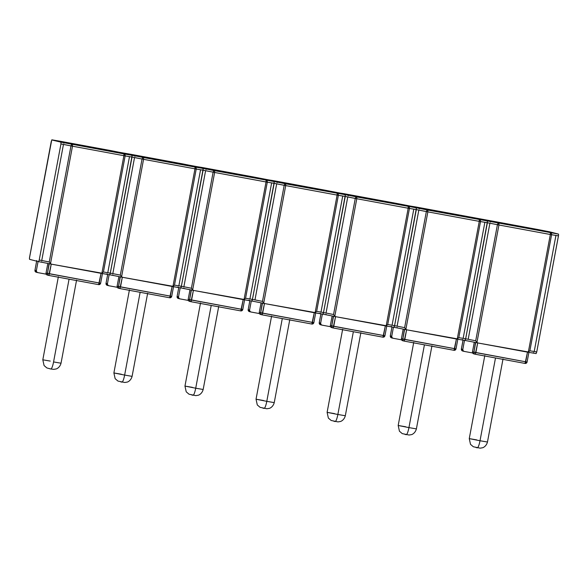 <?xml version="1.0" encoding="UTF-8"?>
<svg xmlns="http://www.w3.org/2000/svg" width="588" height="588" viewBox="0 0 588 588"><rect width="100%" height="100%" fill="white"/><g stroke="black" fill="none" stroke-linecap="round" stroke-linejoin="round"><path stroke-width="0.88" d="M61.02 363.215L53.567 361.936A7.526 1.382 100.5 0 1 50.862 368.999L50.178 368.867M69.061 279.175L53.567 361.936L61.027 363.222C59.836 367.735 56.316 369.036 55.992 368.977L53.662 369.36L50.862 368.999A7.526 1.382 -79.5 0 0 53.567 361.936L69.061 279.175M87.832 146.508L114.719 151.822L77.373 145.052L69.193 143.303L87.832 146.508L114.219 151.785L79.049 145.383L69.7 143.332L87.832 146.508M88.398 146.655L88.398 147.14L88.398 146.655L111.161 151.204L79.476 145.42L72.324 143.891L88.398 146.655L111.588 151.241L80.821 145.684L72.758 143.92L88.398 146.655M114.182 151.785L69.715 143.457M100.813 273.288L109.669 274.78L110.147 273.802L132.021 157.069L129.5 156.606L107.78 272.692L103.422 271.994L107.78 272.692L129.5 156.606L125.141 155.916L103.422 271.994L101.908 273.177L100.688 273.266L51.612 264.196L101.908 273.177L123.899 155.695L72.486 146.191L50.502 263.674L51.612 264.196L50.502 263.674L49.252 261.983L41.741 260.484L63.467 144.405L60.946 143.942L60.954 142.156L132.028 155.283L111.419 150.719L51.891 139.834L60.954 142.156L51.744 139.937L29.437 258.206L29.525 259.33L38.595 261.645L29.525 259.33L29.532 257.544L51.259 141.465L51.884 139.834L60.013 141.216A1.735 1.588 -81 0 0 59.917 141.201M39.22 260.021L60.946 143.942L39.22 260.021L41.741 260.484L63.467 144.405L70.972 145.905L49.252 261.983L39.22 260.021L38.595 261.653L39.22 260.021M107.222 273.81L106.274 274.155L109.669 274.787L110.294 273.155L109.669 274.787L110.294 273.155L107.78 272.692L110.294 273.155L132.124 155.445L122.966 152.968L132.028 155.283L123.906 153.909L60.954 142.156L60.946 143.942L70.972 145.905L49.252 261.983L50.502 263.674L72.486 146.191L70.972 145.905A1.735 1.22 -78.7 0 1 72.5 144.405L71.552 144.758L70.972 145.905L72.486 146.191L72.5 144.405L72.486 146.191L123.899 155.695L101.908 273.177L103.422 271.994L125.141 155.916L123.899 155.695L123.906 153.909L123.899 155.695L125.141 155.916L124.913 154.622L123.906 153.909A1.735 1.588 99 0 1 125.141 155.916L132.021 157.069L132.028 155.283L203.103 168.418L182.493 163.846L131.087 154.35L119.562 152.343L119.871 152.902M58.359 276.735L42.814 359.812L50.267 361.091M49.605 368.72L50.223 368.838M51.884 139.834L55.272 140.458M111.463 150.726A1.735 1.22 101.3 0 0 111.441 150.719L119.562 152.343M111.419 150.712L59.969 141.208L111.419 150.719A1.735 1.22 101.3 0 0 111.419 150.719L132.028 155.283L132.021 157.069L132.028 155.283L135.424 155.916L134.931 156.357M41.682 261.719L41.991 262.277L41.682 261.719M38.602 261.653L41.976 262.277L38.595 261.645M41.991 262.277L51.538 264.181M63.857 143.222L64.349 142.781M38.073 261.513L36.375 270.583L34.957 270.223L36.654 261.153L34.957 270.223A1.735 1.705 104.3 0 0 36.206 272.215A1.735 1.705 -75.7 0 1 34.957 270.223L36.206 272.215L37.625 272.575A1.735 1.705 -75.7 0 1 36.375 270.583L38.073 261.513M37.625 272.575A1.735 1.705 -75.7 0 0 37.735 272.604L46.187 274.162L37.735 272.604L36.64 271.884L36.375 270.583L34.957 270.223L36.743 260.543M98.622 284.636A1.735 1.705 104.3 0 0 100.607 283.247L99.24 283.004L98.615 284.636L48.804 275.434L51.244 264.13L49.252 263.74L47.444 273.413A1.735 1.705 104.3 0 0 48.694 275.404A1.735 1.705 -75.7 0 1 47.444 273.413L49.436 273.802L48.811 275.434A1.735 1.705 -75.7 0 1 48.694 275.404A1.735 1.705 104.3 0 0 48.804 275.434L98.615 284.636L101.055 273.332L102.194 273.508L51.244 264.13L101.055 273.332L99.24 283.004L49.436 273.802L51.244 264.13L49.025 263.681L47.444 273.413L46.033 273.053L47.834 263.446L46.033 273.053L46.298 274.353L47.393 275.074M102.452 273.574L100.636 283.247L46.033 273.053A1.735 1.705 104.3 0 0 47.283 275.044L48.811 275.434M98.615 284.636L100.636 283.247M109.14 274.684L107.45 283.717L106.031 283.357L107.707 274.42L106.031 283.357A1.735 1.705 104.3 0 0 107.281 285.349A1.735 1.705 -75.7 0 1 106.031 283.357L107.281 285.349L108.692 285.709A1.735 1.705 -75.7 0 1 107.45 283.717L109.14 274.684M108.692 285.709A1.735 1.705 -75.7 0 0 108.809 285.739L117.262 287.297L108.809 285.739L107.714 285.018L107.45 283.717L106.031 283.357L107.677 274.412M169.697 297.771A1.735 1.705 104.3 0 0 171.681 296.381L170.314 296.139L169.689 297.771L119.878 288.568L122.319 277.264L120.327 276.875L118.519 286.547A1.735 1.705 104.3 0 0 119.768 288.539A1.735 1.705 -75.7 0 1 118.519 286.547L120.511 286.937L119.886 288.568A1.735 1.705 -75.7 0 1 119.768 288.539A1.735 1.705 104.3 0 0 119.878 288.568L169.689 297.771L172.13 286.466L173.526 286.709L122.319 277.264L172.13 286.466L170.314 296.139L120.511 286.937L122.319 277.264L120.099 276.816L118.519 286.547L117.108 286.187L118.908 276.581L117.108 286.187L117.372 287.488L118.467 288.201M173.526 286.709L171.711 296.381L117.108 286.187A1.735 1.705 104.3 0 0 118.357 288.179L119.886 288.568M169.689 297.771L171.711 296.381M147.647 293.272L132.094 376.357L124.641 375.07A7.526 1.382 100.5 0 1 121.936 382.126A7.526 1.382 -79.5 0 0 124.641 375.07L132.094 376.357C130.911 380.87 127.39 382.171 127.067 382.112L124.737 382.494L117.953 381.075L115.152 378.687L113.888 372.946L124.641 375.07L140.135 292.31L124.641 375.07L113.896 372.954L121.341 374.225M158.907 159.642L185.793 164.956L148.448 158.187L140.267 156.437L158.907 159.642L185.293 164.919L150.124 158.517L140.775 156.467L158.907 159.642M159.473 159.789L159.473 160.274L159.473 159.789L182.236 164.339L150.55 158.547L143.398 157.025L159.473 159.789L182.662 164.375L151.895 158.819L143.832 157.047L159.473 159.789M185.257 164.912L140.789 156.592M171.88 286.422L180.744 287.914L181.222 286.937L203.095 170.204L200.574 169.741L178.855 285.827L174.489 285.129L178.855 285.827L200.574 169.741L196.216 169.05L174.489 285.129L172.982 286.312L171.762 286.4L122.686 277.33L172.982 286.312L194.973 168.829L143.56 159.326L121.576 276.808L122.686 277.33L121.576 276.808L120.327 275.118L112.815 273.618L134.542 157.54L132.021 157.069L110.294 273.155L132.021 157.069L142.046 159.039L120.327 275.118L112.815 273.618L134.542 157.518L142.046 159.039L120.327 275.118L121.576 276.808L143.56 159.326L142.046 159.039A1.735 1.22 -78.7 0 1 143.568 157.54L135.424 155.916M178.296 286.944L177.341 287.289L180.744 287.914L181.369 286.29L180.744 287.914L181.369 286.29L178.855 285.827L181.369 286.29L203.198 168.58L194.04 166.103L203.103 168.418L194.981 167.043L143.568 157.54L142.627 157.893L142.046 159.039L143.56 159.326L143.568 157.54L143.56 159.326L194.973 168.829L172.982 286.312L174.489 285.129L196.216 169.05L194.973 168.829L194.981 167.043L194.973 168.829L196.216 169.05L195.988 167.749L194.981 167.043A1.735 1.588 99 0 1 196.216 169.05L203.095 170.204L203.103 168.418L274.177 181.552L253.568 176.981L202.162 167.484A1.735 1.588 -81 0 0 202.066 167.47M121.914 382.126L121.253 382.002M120.68 381.855L121.297 381.965M110.294 273.155L112.815 273.618L110.294 273.155M190.946 166.036L190.637 165.478L190.946 166.036L190.637 165.478L194.04 166.103L203.103 168.418L203.095 170.204L203.103 168.418L206.498 169.05L206.006 169.491M126.361 153.6L131.087 154.35A1.735 1.588 -81 0 0 130.992 154.335M182.537 163.861A1.735 1.22 101.3 0 0 182.515 163.854A1.735 1.22 101.3 0 0 182.493 163.846L190.637 165.478M182.515 163.854L131.036 154.343L197.421 166.727M112.756 274.853L113.065 275.412L112.756 274.853M109.677 274.787L113.05 275.404L109.669 274.787M113.065 275.412L122.613 277.315M218.721 306.407L203.169 389.484L195.716 388.205A7.526 1.382 100.5 0 1 193.011 395.261A7.526 1.382 -79.5 0 0 195.716 388.205L203.169 389.484C201.985 394.004 198.465 395.305 198.141 395.246L195.811 395.628L189.027 394.21L186.227 391.821L184.963 386.081L195.716 388.205L211.21 305.444L195.716 388.205L184.97 386.088L192.416 387.36M229.981 172.776L256.868 178.09L219.522 171.321L211.342 169.572L229.981 172.776L256.368 178.054L221.198 171.652L211.849 169.601L229.981 172.776M230.547 172.916L230.547 173.409L230.547 172.916L253.31 177.473L221.625 171.681L214.473 170.16L230.547 172.916L253.737 177.502L222.97 171.946L214.907 170.182L230.547 172.916M256.331 178.046L211.864 169.726M242.954 299.557L251.818 301.049L252.296 300.071L274.17 183.338L271.649 182.875L249.922 298.954L245.564 298.263L249.922 298.954L271.649 182.875L267.29 182.184L245.564 298.263L244.057 299.446L242.837 299.535L193.761 290.465L244.057 299.446L266.048 181.964L214.635 172.46L192.651 289.943L193.761 290.465L192.651 289.943L191.401 288.252L183.89 286.753L205.609 170.674L203.095 170.204L181.369 286.29L203.095 170.204L213.121 172.174L191.401 288.252L183.89 286.753L205.609 170.674L213.121 172.174L191.401 288.252L192.651 289.943L214.635 172.46L213.121 172.174A1.735 1.22 -78.7 0 1 214.642 170.674L206.498 169.05M249.371 300.078L248.415 300.424L251.818 301.049L252.443 299.424L251.818 301.049L252.443 299.424L249.922 298.954L252.443 299.424L274.273 181.714L265.114 179.237L274.177 181.552L214.642 170.674L213.701 171.027L213.121 172.174L214.635 172.46L214.642 170.674L214.635 172.46L266.048 181.964L244.057 299.446L245.564 298.263L267.29 182.184L266.048 181.964L266.055 180.171L266.048 181.964L267.29 182.184L267.062 180.883L266.055 180.171A1.735 1.588 99 0 1 267.29 182.184L274.17 183.338L274.177 181.552L345.252 194.687L324.642 190.115L273.236 180.619A1.735 1.588 -81 0 0 273.141 180.604M192.989 395.261L192.327 395.136M191.754 394.989L192.372 395.099M181.369 286.29L183.89 286.753L181.369 286.29M262.02 179.171L261.711 178.612L262.02 179.171L261.711 178.612L265.114 179.237L274.177 181.552L274.17 183.338L274.177 181.552L277.573 182.184L277.08 182.625M253.612 176.995A1.735 1.22 101.3 0 0 253.59 176.988L261.711 178.612M253.568 176.981L202.11 167.477L253.568 176.981A1.735 1.22 101.3 0 0 253.568 176.981L268.495 179.862M183.831 287.988L184.14 288.546L183.831 287.988M180.751 287.922L193.724 290.457M184.14 288.546L193.687 290.45M240.771 310.905A1.735 1.705 104.3 0 0 242.756 309.516L241.389 309.273L240.764 310.905L190.96 301.703L193.393 290.399L191.401 290.009L189.593 299.682A1.735 1.705 104.3 0 0 190.843 301.673A1.735 1.705 -75.7 0 1 189.593 299.682L191.585 300.071L190.953 301.695A1.735 1.705 -75.7 0 1 190.843 301.673A1.735 1.705 104.3 0 0 190.953 301.695L240.764 310.905L243.197 299.601L244.343 299.777L193.393 290.399L243.197 299.601L241.389 309.273L191.585 300.071L193.393 290.399L191.174 289.95L189.593 299.682L188.182 299.321L189.983 289.708L188.182 299.321L188.447 300.615L189.542 301.335M244.601 299.843L242.785 309.516L188.182 299.321A1.735 1.705 104.3 0 0 189.432 301.313L190.96 301.703M240.764 310.905L242.785 309.516M180.215 287.819L178.524 296.852L177.106 296.492L178.781 287.554L177.106 296.492A1.735 1.705 104.3 0 0 178.355 298.483A1.735 1.705 -75.7 0 1 177.106 296.492L178.355 298.483L179.766 298.844A1.735 1.705 -75.7 0 1 178.524 296.852L180.215 287.819M179.766 298.844A1.735 1.705 -75.7 0 0 179.877 298.866L188.336 300.431L179.877 298.866L178.789 298.153L178.524 296.852L177.106 296.492L178.752 287.547M251.282 300.953L249.591 309.986L248.18 309.626L249.856 300.689L248.18 309.626A1.735 1.705 104.3 0 0 249.43 311.618A1.735 1.705 -75.7 0 1 248.18 309.626L249.43 311.618L250.841 311.978A1.735 1.705 -75.7 0 1 249.591 309.986L251.282 300.953M250.841 311.978A1.735 1.705 -75.7 0 0 250.951 312L259.411 313.566L250.951 312L249.863 311.28L249.591 309.986L248.18 309.626L249.826 300.681M311.846 324.039A1.735 1.705 104.3 0 0 313.83 322.65L312.463 322.408L311.838 324.039L262.027 314.83L264.468 303.533L262.476 303.143L260.668 312.816A1.735 1.705 104.3 0 0 261.917 314.808A1.735 1.705 -75.7 0 1 260.668 312.816L262.66 313.206L262.027 314.83A1.735 1.705 -75.7 0 1 261.917 314.808A1.735 1.705 104.3 0 0 262.027 314.83L311.838 324.039L314.271 312.735L315.646 312.963L264.468 303.533L314.271 312.735L312.463 322.408L262.66 313.206L264.468 303.533L262.248 303.085L260.668 312.816L259.257 312.456L261.057 302.842L259.257 312.456L259.521 313.749L260.616 314.47M315.675 312.978L313.86 322.65L259.257 312.456A1.735 1.705 104.3 0 0 260.506 314.448L262.027 314.83M311.838 324.039L313.86 322.65M289.796 319.541L274.243 402.618L266.79 401.339A7.526 1.382 100.5 0 1 264.086 408.395A7.526 1.382 -79.5 0 0 266.79 401.339L274.243 402.618C273.06 407.139 269.539 408.432 269.216 408.381L266.886 408.763L260.102 407.344L257.301 404.956L256.037 399.215L266.79 401.339L282.284 318.578L266.79 401.339L256.045 399.215L263.49 400.494M301.056 185.911L327.942 191.225L290.597 184.456L282.416 182.706L301.056 185.911L327.442 191.188L292.273 184.786L282.924 182.736L301.056 185.911M301.622 186.051L301.622 186.543L301.622 186.051L324.385 190.608L292.692 184.816L285.548 183.294L301.622 186.051L324.811 190.637L294.044 185.08L285.981 183.316L301.622 186.051M327.406 191.181L282.938 182.861M314.029 312.684L322.885 314.183L323.371 313.206L345.244 196.473L342.723 196.01L320.997 312.088L316.638 311.397L320.997 312.088L342.723 196.01L338.365 195.312L316.638 311.397L315.131 312.581L313.911 312.669L264.835 303.599L315.131 312.581L337.122 195.091L285.709 185.595L263.725 303.077L264.835 303.599L263.725 303.077L262.476 301.387L254.964 299.887L276.683 183.809L274.17 183.338L252.443 299.424L274.17 183.338L284.195 185.308L262.476 301.387L254.964 299.887L276.683 183.809L284.195 185.308L262.476 301.387L263.725 303.077L285.709 185.595L284.195 185.308A1.735 1.22 -78.7 0 1 285.717 183.809L277.573 182.184M320.423 313.228L319.49 313.558L322.893 314.183L323.518 312.559L322.893 314.183L323.518 312.559L320.997 312.088L323.518 312.559L345.347 194.849L336.182 192.372L345.252 194.687L285.717 183.809L284.776 184.162L284.195 185.308L285.709 185.595L285.717 183.809L285.709 185.595L337.122 195.091L315.131 312.581L316.638 311.397L338.365 195.312L337.122 195.091L337.13 193.305L337.122 195.091L338.365 195.312L338.137 194.018L337.13 193.305A1.735 1.588 99 0 1 338.365 195.312L345.244 196.473L345.252 194.687L416.326 207.821L395.717 203.25L344.311 193.753A1.735 1.588 -81 0 0 344.215 193.739M264.063 408.395L263.402 408.27M262.829 408.123L263.446 408.234M252.443 299.424L254.964 299.887L252.443 299.424M333.095 192.305L332.786 191.747L333.095 192.305L332.786 191.747L336.182 192.372L345.252 194.687L345.244 196.473L345.252 194.687L348.647 195.319L348.155 195.76M324.686 190.122A1.735 1.22 101.3 0 0 324.664 190.122L332.786 191.747M324.642 190.115L273.185 180.612L324.642 190.115A1.735 1.22 101.3 0 0 324.642 190.115L339.57 192.996M251.826 301.049L255.199 301.673L251.818 301.049M255.214 301.681L264.762 303.584M360.87 332.676L345.318 415.753L337.865 414.474A7.526 1.382 100.5 0 1 335.16 421.53A7.526 1.382 -79.5 0 0 337.865 414.474L345.318 415.753C344.134 420.273 340.614 421.567 340.29 421.515L337.96 421.897L331.176 420.479L328.369 418.09L327.112 412.35L337.865 414.474L353.359 331.706L337.865 414.474L327.119 412.35L334.565 413.629M372.13 199.045L399.017 204.359L361.671 197.59L353.491 195.833L372.13 199.045L398.517 204.323L363.347 197.921L353.998 195.87L372.13 199.045M372.696 199.185L372.696 199.67L372.696 199.185L395.459 203.742L363.766 197.95L356.622 196.429L372.696 199.185L395.886 203.771L365.119 198.215L357.056 196.451L372.696 199.185M398.48 204.315L354.013 195.995M385.103 325.818L393.96 327.318L394.445 326.34L416.319 209.607L413.798 209.144L392.071 325.223L387.712 324.532L392.071 325.223L413.798 209.144L409.439 208.446L387.712 324.532L386.206 325.715L384.986 325.803L335.902 316.734L386.206 325.715L408.19 208.226L356.784 198.729L334.8 316.212L335.902 316.734L334.8 316.212L333.55 314.521L326.039 313.022L347.758 196.943L345.244 196.473L323.518 312.559L345.244 196.473L355.27 198.443L333.55 314.521L326.039 313.022L347.758 196.943L355.27 198.443L333.55 314.521L334.8 316.212L356.784 198.729L355.27 198.443A1.735 1.22 -78.7 0 1 356.791 196.943L348.647 195.319M385.044 325.811L393.96 327.318L394.445 326.34L393.967 327.318L394.592 325.693L392.071 325.223L394.592 325.693L416.422 207.983L407.256 205.506L416.326 207.821L356.791 196.943L355.85 197.296L355.27 198.443L356.784 198.729L356.791 196.943L356.784 198.729L408.19 208.226L386.206 325.715L387.712 324.532L409.439 208.446L408.19 208.226L408.204 206.439L408.19 208.226L409.439 208.446L409.211 207.152L408.204 206.439A1.735 1.588 99 0 1 409.439 208.446L416.319 209.607L416.326 207.821L487.401 220.956L466.791 216.384L415.385 206.888A1.735 1.588 -81 0 0 415.29 206.873M335.138 421.53L334.476 421.405M333.903 421.258L334.521 421.368M323.518 312.559L326.039 313.022L323.518 312.559M404.169 205.433L403.86 204.874L404.169 205.433L403.86 204.874L407.256 205.506L416.326 207.821L416.319 209.607L416.326 207.821L419.722 208.446L419.229 208.894M395.761 203.257A1.735 1.22 101.3 0 0 395.739 203.257L403.86 204.874M395.717 203.25L344.259 193.746L395.717 203.25A1.735 1.22 101.3 0 0 395.717 203.25L410.645 206.131M325.98 314.249L326.289 314.815L325.98 314.249M322.9 314.183L326.274 314.808L322.893 314.183M326.289 314.815L335.836 316.719M391.498 326.362L390.564 326.693M382.92 337.174A1.735 1.705 104.3 0 0 384.905 335.777L383.538 335.542L382.913 337.174L333.102 327.964L335.542 316.667L333.55 316.278L331.742 325.95A1.735 1.705 104.3 0 0 332.992 327.942A1.735 1.705 -75.7 0 1 331.742 325.95L333.734 326.34L333.102 327.964A1.735 1.705 -75.7 0 1 332.992 327.942A1.735 1.705 104.3 0 0 333.102 327.964L382.913 337.174L385.346 325.87L386.72 326.097L335.542 316.667L385.346 325.87L383.538 335.542L333.734 326.34L335.542 316.667L333.322 316.219L331.742 325.95L330.331 325.59L332.132 315.976L330.331 325.59L330.596 326.884L331.691 327.604M386.75 326.112L384.934 335.785L330.331 325.59A1.735 1.705 104.3 0 0 331.581 327.582L333.102 327.964M382.913 337.174L384.934 335.785M322.356 314.088L320.666 323.121L319.255 322.761L320.93 313.823L319.255 322.761A1.735 1.705 104.3 0 0 320.504 324.752A1.735 1.705 -75.7 0 1 319.255 322.761L320.666 323.121L322.356 314.088M330.485 326.7L322.026 325.135L320.938 324.414L320.666 323.121A1.735 1.705 -75.7 0 0 322.026 325.135L330.485 326.7M320.614 324.774A1.735 1.705 -75.7 0 1 320.504 324.752L321.915 325.113M319.262 322.753L320.504 324.752M393.431 327.222L391.74 336.255L390.329 335.895L392.005 326.957L390.329 335.895A1.735 1.705 104.3 0 0 391.579 337.887A1.735 1.705 -75.7 0 1 390.329 335.895L391.579 337.887L392.99 338.247A1.735 1.705 -75.7 0 1 391.74 336.255L393.431 327.222M392.99 338.247A1.735 1.705 -75.7 0 0 393.1 338.269L401.56 339.835L393.1 338.269L392.012 337.549L391.74 336.255L390.329 335.895M453.995 350.308A1.735 1.705 104.3 0 0 455.979 348.912L454.612 348.677L453.987 350.308L404.176 341.099L406.617 329.802L404.625 329.412L402.817 339.085A1.735 1.705 104.3 0 0 404.066 341.077A1.735 1.705 -75.7 0 1 402.817 339.085L404.801 339.474L404.176 341.099A1.735 1.705 -75.7 0 1 404.066 341.077A1.735 1.705 104.3 0 0 404.176 341.099L453.987 350.308L456.42 339.004L457.567 339.173L406.617 329.802L456.42 339.004L454.612 348.677L404.801 339.474L406.617 329.802L404.397 329.353L402.817 339.085L401.406 338.725L403.199 329.111L401.406 338.725L401.67 340.018L402.765 340.739M457.824 339.239L456.009 348.919L401.406 338.725A1.735 1.705 104.3 0 0 402.655 340.717L404.176 341.099M453.987 350.308L456.009 348.919M431.945 345.81L416.392 428.887L408.939 427.608A7.526 1.382 100.5 0 1 406.235 434.664A7.526 1.382 -79.5 0 0 408.939 427.608L416.392 428.887C415.209 433.407 411.688 434.701 411.365 434.65L409.035 435.032L402.251 433.613L399.443 431.225L398.186 425.484L408.939 427.608L424.426 344.84L408.939 427.608L398.194 425.484L405.639 426.763M443.205 212.172L470.091 217.494L432.746 210.724L424.565 208.968L443.205 212.172L469.591 217.457L428.226 209.813L443.205 212.172M443.771 212.319L443.771 212.805L443.771 212.319L466.527 216.876L434.841 211.085L427.696 209.556L443.771 212.319L466.96 216.906L436.193 211.349L428.13 209.585L443.771 212.319M469.555 217.45L425.087 209.13M456.178 338.953L465.035 340.452L465.52 339.474L487.393 222.742L484.872 222.279L463.146 338.357L458.787 337.666L463.146 338.357L484.872 222.279L480.514 221.58L458.787 337.666L457.28 338.842L456.06 338.938L406.977 329.868L457.28 338.842L479.264 221.36L427.858 211.864L405.874 329.346L406.977 329.868L405.874 329.346L404.625 327.656L397.113 326.156L418.832 210.07L416.319 209.607L394.592 325.693L416.319 209.607L426.344 211.57L404.625 327.656L397.113 326.156L418.832 210.07L426.344 211.57L404.625 327.656L405.874 329.346L427.858 211.864L426.344 211.57A1.735 1.22 -78.7 0 1 427.866 210.078L419.722 208.446M456.119 338.945L465.035 340.452L465.52 339.474L465.042 340.452L465.667 338.82L463.146 338.357L465.667 338.82L487.496 221.117L478.331 218.64L487.401 220.956L427.866 210.078L426.925 210.43L426.344 211.57L427.858 211.864L427.866 210.078L427.858 211.864L479.264 221.36L457.28 338.842L458.787 337.666L480.514 221.58L479.264 221.36L479.279 219.574L479.264 221.36L480.514 221.58L480.286 220.287L479.279 219.574A1.735 1.588 99 0 1 480.514 221.58L487.393 222.742L487.401 220.956L558.475 234.09L537.866 229.518L486.408 220.008A1.735 1.588 -81 0 0 486.364 220.008M406.212 434.664L405.551 434.539M404.978 434.392L405.595 434.503M394.592 325.693L397.113 326.156L394.592 325.693M475.244 218.567L474.935 218.008L475.244 218.567L474.935 218.008L478.331 218.64L487.401 220.956L487.393 222.742L487.401 220.956L490.796 221.58L490.304 222.021M466.835 216.391A1.735 1.22 101.3 0 0 466.813 216.391L474.935 218.008M466.791 216.384L415.334 206.88L466.791 216.384A1.735 1.22 101.3 0 0 466.791 216.384L486.46 220.022A1.735 1.588 -81 0 0 486.408 220.008L549.398 231.768L558.475 234.09L490.796 221.58M397.054 327.384L397.363 327.942L397.054 327.384M393.975 327.318L397.348 327.942L393.967 327.318M397.363 327.942L406.911 329.853M462.572 339.496L461.639 339.827M503.019 358.945L487.467 442.022L480.014 440.743A7.526 1.382 100.5 0 1 477.309 447.799A7.526 1.382 -79.5 0 0 480.014 440.743L487.467 442.022C486.283 446.535 482.763 447.835 482.439 447.784L480.109 448.166L473.325 446.748L470.518 444.359L469.261 438.611L480.014 440.743L495.5 357.974L480.014 440.743L469.268 438.619L476.714 439.897M514.279 225.307L541.166 230.621L503.82 223.859L495.64 222.102L514.279 225.307L540.666 230.592L499.3 222.948L514.279 225.307M514.845 225.454L514.838 225.939L514.845 225.454L537.601 230.011L505.915 224.219L498.771 222.69L514.845 225.454L538.035 230.04L507.268 224.484L499.205 222.72L514.845 225.454M540.622 230.584L496.162 222.264M527.135 352.072L478.051 343.002L528.355 351.977L550.339 234.494L498.933 224.998L476.949 342.481L478.051 343.002L476.949 342.481L475.699 340.79L468.188 339.291L489.907 223.205L487.393 222.742L465.667 338.82L487.393 222.742L497.419 224.704L475.699 340.79L468.188 339.291L489.907 223.205L497.419 224.704L475.699 340.79L476.949 342.481L498.933 224.998L497.419 224.704A1.735 1.22 -78.7 0 1 498.94 223.212L497.999 223.558L497.419 224.704L498.933 224.998L498.94 223.212L498.933 224.998L550.339 234.494L528.355 351.977L527.135 352.072M527.252 352.087L536.116 353.586L536.741 351.955L558.563 235.215L558.475 234.09L558.468 235.876L551.588 234.715L529.861 350.801L534.22 351.492L555.947 235.413L534.22 351.492L536.741 351.955L558.468 235.876L550.339 234.494L550.353 232.708L550.339 234.494L551.588 234.715L551.36 233.421L550.353 232.708A1.735 1.588 99 0 1 551.588 234.715L529.861 350.801L528.355 351.977L529.861 350.801L536.741 351.955L536.116 353.586L527.193 352.08M477.287 447.791L476.625 447.674M476.052 447.527L476.67 447.637M465.667 338.82L468.188 339.291L465.667 338.82M546.318 231.701L546.009 231.143M537.91 229.526A1.735 1.22 101.3 0 0 537.888 229.526A1.735 1.22 101.3 0 0 537.866 229.518L549.405 231.775M486.408 220.008L537.888 229.526M465.042 340.452L468.423 341.077L465.042 340.452M468.438 341.077L477.985 342.988M533.647 352.631L532.713 352.954M525.069 363.443A1.735 1.705 104.3 0 0 527.054 362.046L525.687 361.811L525.062 363.435L475.251 354.233L477.691 342.929L475.699 342.539L473.891 352.219A1.735 1.705 104.3 0 0 475.141 354.211A1.735 1.705 -75.7 0 1 473.891 352.219L475.876 352.609L475.251 354.233A1.735 1.705 -75.7 0 1 475.141 354.211A1.735 1.705 104.3 0 0 475.251 354.233L525.062 363.435L527.495 352.139L528.641 352.308L477.691 342.929L527.495 352.139L525.687 361.811L475.876 352.609L477.691 342.929L475.471 342.488L473.891 352.219L472.48 351.859L474.273 342.245L472.48 351.859L472.745 353.153L473.84 353.873M528.891 352.374L527.083 362.054L472.48 351.859A1.735 1.705 104.3 0 0 473.73 353.851L475.251 354.233M525.062 363.435L527.083 362.054M464.505 340.356L462.815 349.39L461.404 349.029L463.079 340.092L461.404 349.029A1.735 1.705 104.3 0 0 462.653 351.021A1.735 1.705 -75.7 0 1 461.404 349.029L462.653 351.021L464.064 351.381A1.735 1.705 -75.7 0 1 462.815 349.39L464.505 340.356M464.064 351.381A1.735 1.705 -75.7 0 0 464.175 351.404L472.634 352.969L464.175 351.404L463.087 350.683L462.815 349.39L461.404 349.029M76.572 280.145L61.027 363.222M50.862 368.999L46.878 367.948L44.078 365.552L42.814 359.812M60.005 141.216L55.25 140.458M41.976 262.277L51.575 264.188M100.746 273.273L106.303 274.162M129.433 289.869L113.888 372.946M131.08 154.35L126.324 153.593M113.05 275.412L122.649 277.323M171.821 286.407L177.378 287.297M200.508 303.004L184.963 386.081M202.11 167.477L197.399 166.727M184.132 288.546L180.744 287.914M242.895 299.542L248.452 300.431M271.582 316.138L256.037 399.215M273.229 180.619L268.473 179.862M255.199 301.673L264.798 303.592M313.97 312.676L319.527 313.566M342.657 329.265L327.112 412.35M344.303 193.753L339.548 192.989M326.274 314.808L335.873 316.726M320.901 313.816L319.225 322.746M391.975 326.95L390.3 335.88M413.731 342.4L398.186 425.484M415.378 206.888L410.622 206.123M397.348 327.942L406.947 329.861M484.806 355.534L469.261 438.611M468.423 341.077L478.022 342.995M463.05 340.084L461.374 349.015"/></g></svg>
